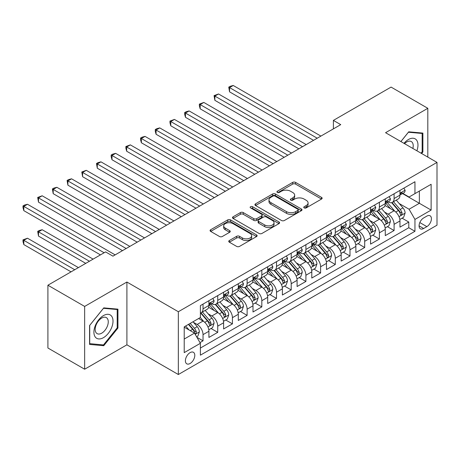 <?xml version="1.0" encoding="UTF-8"?>
<svg xmlns="http://www.w3.org/2000/svg" width="460" height="460" viewBox="0 0 460 460"><rect width="100%" height="100%" fill="white"/><g stroke="black" fill="none" stroke-linecap="round" stroke-linejoin="round"><path stroke-width="0.69" d="M304.186 207.897A1.426 0.822 0 0 0 306.205 207.897L321.534 199.048A2.041 1.179 0 0 0 322.132 198.22A2.041 1.179 0 0 0 321.534 197.386L295.567 182.396A2.041 1.179 0 0 0 292.681 182.396L277.351 191.245A1.426 0.822 0 0 0 276.937 191.826A1.426 0.822 0 0 0 277.351 192.406A1.426 0.822 0 0 0 279.375 192.406L281.359 191.262A6.526 3.766 0 0 1 290.588 191.262L292.755 192.51A6.526 3.766 0 0 1 294.664 195.178A6.526 3.766 0 0 1 292.755 197.84L290.772 198.99A1.426 0.822 0 0 0 290.352 199.571A1.426 0.822 0 0 0 290.772 200.152A1.426 0.822 0 0 0 292.79 200.152L294.774 199.007A6.526 3.766 0 0 1 304.002 199.007L306.17 200.261A6.526 3.766 0 0 1 308.079 202.923A6.526 3.766 0 0 1 306.17 205.591L304.186 206.736A1.426 0.822 0 0 0 303.767 207.316A1.426 0.822 0 0 0 304.186 207.897L304.186 206.736M190.101 363.492A6.653 3.841 120 0 0 194.442 357.627A6.653 3.841 120 0 0 193.424 352.297A6.653 3.841 120 0 0 190.101 352.63A6.653 3.841 120 0 0 185.754 358.49A6.653 3.841 120 0 0 186.771 363.82A6.653 3.841 120 0 0 190.101 363.492M229.35 240.528A2.041 1.179 0 0 0 228.752 241.362A2.041 1.179 0 0 0 229.35 242.19L236.636 246.399A2.041 1.179 0 0 0 239.522 246.399L256.542 236.572A2.041 1.179 0 0 0 257.14 235.738A2.041 1.179 0 0 0 256.542 234.905L230.581 219.914A2.041 1.179 0 0 0 227.694 219.914L210.668 229.741A2.041 1.179 0 0 0 210.076 230.575A2.041 1.179 0 0 0 210.668 231.409L219.472 236.486A2.041 1.179 0 0 0 222.358 236.486L229.643 232.283A2.041 1.179 0 0 0 230.236 231.449A2.041 1.179 0 0 0 229.643 230.615L225.279 228.097A5.457 3.151 0 0 1 223.681 225.866A5.457 3.151 0 0 1 227.05 222.956A5.457 3.151 0 0 1 232.996 223.64L250.09 233.507A5.457 3.151 0 0 1 251.689 235.738A5.457 3.151 0 0 1 248.319 238.648A5.457 3.151 0 0 1 242.374 237.964L239.522 236.319A2.041 1.179 0 0 0 236.636 236.319L229.35 240.528L229.35 242.19M126.902 282.032L84.651 306.429L47.909 285.217L47.909 348.007L84.651 369.219L126.902 344.822L178.342 374.52L178.342 311.73L126.902 282.032L126.902 344.822M427.817 157.09L427.817 108.307L385.56 132.698L437 162.397L178.342 311.73M427.817 108.307L391.075 87.09L333.391 120.393L333.391 128.88M47.909 285.217L105.593 251.913L112.941 256.157L340.739 124.637L333.391 120.393M281.503 220.495A2.041 1.179 0 0 0 284.383 220.495L301.409 210.668A2.041 1.179 0 0 0 302.007 209.835A2.041 1.179 0 0 0 301.409 209.001L275.442 194.011A2.041 1.179 0 0 0 272.556 194.011L255.536 203.837A2.041 1.179 0 0 0 254.938 204.671A2.041 1.179 0 0 0 255.536 205.505L281.503 220.495M251.131 208.208A1.426 0.822 0 0 1 252.58 208.409L252.58 206.712L278.978 221.956A2.041 1.179 0 0 1 279.577 222.789A2.041 1.179 0 0 1 278.978 223.617L261.953 233.45A2.041 1.179 0 0 1 259.066 233.45L233.105 218.454L233.105 216.792A2.041 1.179 0 0 0 232.507 217.626A2.041 1.179 0 0 0 233.105 218.454M233.105 216.792L240.39 212.583A2.041 1.179 0 0 1 243.271 212.583L253.805 218.667A2.041 1.179 0 0 0 256.691 218.667L261.522 215.872A2.041 1.179 0 0 0 262.119 215.038A2.041 1.179 0 0 0 261.522 214.21L250.556 207.88A1.426 0.822 0 0 1 250.142 207.293A1.426 0.822 0 0 1 251.022 206.534A1.426 0.822 0 0 1 252.58 206.712M199.985 342.596L203.032 340.837L196.932 337.312M193.464 322.328L197.156 324.461A8.315 4.801 60 0 1 203.032 334.638L208.909 331.246L208.909 337.439L217.73 332.35L211.042 328.492M208.161 313.841L211.847 315.974A8.315 4.801 60 0 1 217.73 326.157L223.606 322.759L223.606 328.957L232.427 323.863L225.739 320.005M222.858 305.359L226.544 307.487A8.315 4.801 60 0 1 232.427 317.67L238.303 314.278L238.303 320.471L247.123 315.382L240.436 311.518M237.555 296.872L241.241 299.006A8.315 4.801 60 0 1 247.123 309.183L253 305.791L253 311.983L261.82 306.895L255.133 303.036M252.247 288.391L255.938 290.519A8.315 4.801 60 0 1 261.82 300.702L267.697 297.309L267.697 303.502L276.512 298.408L269.83 294.549M266.944 279.904L270.635 282.032A8.315 4.801 60 0 1 276.512 292.215L282.394 288.822L282.394 295.015L291.209 289.926L284.521 286.062M281.641 271.417L285.332 273.55A8.315 4.801 60 0 1 291.209 283.734L297.091 280.335L297.091 286.528L305.906 281.439L299.218 277.581M296.338 262.936L300.029 265.063A8.315 4.801 60 0 1 305.906 275.247L311.788 271.854L311.788 278.047L320.603 272.952L313.916 269.094M311.035 254.449L314.726 256.577A8.315 4.801 60 0 1 320.603 266.76L326.485 263.367L326.485 269.56L335.3 264.471L328.612 260.607M325.732 245.962L329.423 248.095A8.315 4.801 60 0 1 335.3 258.279L341.176 254.88L341.176 261.079L349.997 255.984L343.309 252.126M340.429 237.481L344.12 239.608A8.315 4.801 60 0 1 349.997 249.791L355.873 246.399L355.873 252.592L364.694 247.503L358.006 243.639M355.126 228.994L358.817 231.127A8.315 4.801 60 0 1 364.694 241.304L370.57 237.912L370.57 244.105L379.391 239.016L372.703 235.152M369.823 220.507L373.508 222.64A8.315 4.801 60 0 1 379.391 232.823L385.267 229.425L385.267 235.623L394.088 230.529L394.088 224.336A8.315 4.801 -120 0 0 388.205 214.153L384.52 212.025M387.4 226.671L394.088 230.529M208.909 331.246A8.315 4.801 -120 0 0 203.032 321.063L198.622 318.521M223.606 322.759A8.315 4.801 -120 0 0 217.73 312.582L208.639 307.332M238.303 314.278A8.315 4.801 -120 0 0 232.427 304.094L223.336 298.845M253 305.791A8.315 4.801 -120 0 0 247.123 295.608L238.033 290.363M267.697 297.309A8.315 4.801 -120 0 0 261.82 287.126L252.73 281.877M282.394 288.822A8.315 4.801 -120 0 0 276.512 278.639L267.427 273.395M297.091 280.335A8.315 4.801 -120 0 0 291.209 270.152L282.124 264.908M311.788 271.854A8.315 4.801 -120 0 0 305.906 261.671L296.821 256.421M326.485 263.367A8.315 4.801 -120 0 0 320.603 253.184L311.518 247.94M341.176 254.88A8.315 4.801 -120 0 0 335.3 244.703L326.209 239.453M355.873 246.399A8.315 4.801 -120 0 0 349.997 236.216L340.906 230.966M370.57 237.912A8.315 4.801 -120 0 0 364.694 227.729L355.603 222.485M385.267 229.425A8.315 4.801 -120 0 0 379.391 219.248L370.3 213.998M426.857 216.108L423.625 217.971A6.446 3.72 120 0 0 419.416 223.652A6.446 3.72 120 0 0 420.405 228.815A6.446 3.72 120 0 0 423.625 228.493L426.857 226.625A6.446 3.72 120 0 0 431.066 220.949A6.446 3.72 120 0 0 430.083 215.786A6.446 3.72 120 0 0 426.857 216.108M178.342 374.52L437 225.187L437 162.397M184.218 339.054L194.505 333.115L200.387 343.298L200.387 355.172L414.954 231.294L414.954 219.414L409.078 209.231L399.217 203.538M200.387 343.298L184.218 352.63L184.218 326.836L200.387 317.503L200.387 305.624L414.954 181.74L414.954 193.62L431.123 184.287L431.123 210.082L414.954 219.414M211.772 303.709L211.847 303.755A8.315 4.801 60 0 0 216.005 304.169L221.887 300.771A8.315 4.801 -120 0 0 223.606 296.964L223.606 292.215M226.469 295.228L226.544 295.268A8.315 4.801 60 0 0 230.702 295.682L236.584 292.29A8.315 4.801 -120 0 0 238.303 288.483L238.303 283.728M241.166 286.741L241.241 286.787A8.315 4.801 60 0 0 245.398 287.195L251.281 283.803A8.315 4.801 -120 0 0 253 279.996L253 275.247M255.863 278.254L255.938 278.3A8.315 4.801 60 0 0 260.095 278.714L265.972 275.316A8.315 4.801 -120 0 0 267.697 271.515L267.697 266.76M270.56 269.773L270.635 269.813A8.315 4.801 60 0 0 274.792 270.227L280.669 266.834A8.315 4.801 -120 0 0 282.394 263.028L282.394 258.273M285.257 261.286L285.332 261.332A8.315 4.801 60 0 0 289.489 261.74L295.366 258.347A8.315 4.801 -120 0 0 297.091 254.541L297.091 249.791M299.954 252.799L300.029 252.845A8.315 4.801 60 0 0 304.186 253.259L310.063 249.861A8.315 4.801 -120 0 0 311.788 246.06L311.788 241.304M314.646 244.317L314.726 244.358A8.315 4.801 60 0 0 318.884 244.772L324.76 241.379A8.315 4.801 -120 0 0 326.485 237.573L326.485 232.823M329.343 235.83L329.423 235.876A8.315 4.801 60 0 0 333.58 236.285L339.457 232.892A8.315 4.801 -120 0 0 341.176 229.086L341.176 224.336M344.04 227.343L344.12 227.389A8.315 4.801 60 0 0 348.277 227.803L354.154 224.411A8.315 4.801 -120 0 0 355.873 220.605L355.873 215.849M358.737 218.862L358.817 218.908A8.315 4.801 60 0 0 362.969 219.316L368.851 215.924A8.315 4.801 -120 0 0 370.57 212.117L370.57 207.368M373.434 210.375L373.508 210.421A8.315 4.801 60 0 0 377.666 210.835L383.548 207.437A8.315 4.801 -120 0 0 385.267 203.63L385.267 198.881M200.387 348.047L408.785 227.729L408.785 222.048L399.964 227.136L399.964 220.944A8.315 4.801 -120 0 0 394.088 210.761L384.997 205.511M388.131 201.894L388.205 201.934A8.315 4.801 -120 0 0 392.363 202.348A8.315 4.801 -120 0 0 394.088 198.542L394.088 193.792M392.363 202.348L398.245 198.956A8.315 4.801 -120 0 0 399.964 195.149L399.964 190.394M203.032 304.094L203.032 308.844A8.315 4.801 60 0 1 201.308 312.65A8.315 4.801 60 0 1 200.387 312.99M201.308 312.65L207.19 309.258A8.315 4.801 -120 0 0 208.909 305.452L208.909 300.702M217.73 295.608L217.73 300.363A8.315 4.801 60 0 1 216.005 304.169M232.427 287.126L232.427 291.876A8.315 4.801 60 0 1 230.702 295.682M247.123 278.639L247.123 283.389A8.315 4.801 60 0 1 245.398 287.195M261.82 270.152L261.82 274.907A8.315 4.801 60 0 1 260.095 278.714M276.512 261.671L276.512 266.42A8.315 4.801 60 0 1 274.792 270.227M291.209 253.184L291.209 257.939A8.315 4.801 60 0 1 289.489 261.74M305.906 244.697L305.906 249.452A8.315 4.801 60 0 1 304.186 253.259M320.603 236.216L320.603 240.965A8.315 4.801 60 0 1 318.884 244.772M335.3 227.729L335.3 232.484A8.315 4.801 60 0 1 333.58 236.285M349.997 219.248L349.997 223.997A8.315 4.801 60 0 1 348.277 227.803M364.694 210.761L364.694 215.51A8.315 4.801 60 0 1 362.969 219.316M379.391 202.273L379.391 207.029A8.315 4.801 60 0 1 377.666 210.835M379.391 232.823L379.391 239.016M364.694 241.304L364.694 247.503M349.997 249.791L349.997 255.984M335.3 258.279L335.3 264.471M320.603 266.76L320.603 272.952M305.906 275.247L305.906 281.439M291.209 283.734L291.209 289.926M276.512 292.215L276.512 298.408M261.82 300.702L261.82 306.895M247.123 309.183L247.123 315.382M232.427 317.67L232.427 323.863M217.73 326.157L217.73 332.35M203.032 334.638L203.032 340.837M194.505 333.115L184.218 327.175M409.078 209.231L419.365 203.291L419.365 191.072L431.123 184.287M402.534 193.574L431.123 210.082M402.828 193.407L409.078 197.012L414.954 193.62M84.651 306.429L84.651 369.219M402.097 218.184L408.785 222.048M408.785 227.729L414.954 231.294M421.653 153.536L422.889 151.995L422.889 133.084L408.71 131.819L400.89 141.548M89.573 344.436L103.759 345.702L117.938 328.06L117.938 309.149L103.759 307.884L89.573 325.525L89.573 344.436M422.159 151.57L422.889 151.995M117.202 327.635L117.938 328.06M102.258 344.839L103.759 345.702M304.756 208.104L306.17 207.287A6.526 3.766 0 0 0 308.079 204.619L308.079 202.923M294.664 195.178L294.664 196.874A6.526 3.766 0 0 1 292.755 199.542L291.341 200.353M321.505 199.065L295.567 184.092A2.041 1.179 0 0 0 292.681 184.092L277.926 192.608M301.38 210.686L275.442 195.707A2.041 1.179 0 0 0 272.556 195.707L255.564 205.522M297.804 210.421A1.426 0.822 0 0 0 298.218 209.835A1.426 0.822 0 0 0 297.804 209.254L275.011 196.092A1.426 0.822 0 0 0 272.987 196.092L270.9 197.3A6.526 3.766 0 0 0 268.985 199.968A6.526 3.766 0 0 0 270.9 202.63L286.476 211.629A6.526 3.766 0 0 0 295.711 211.629L297.804 210.421L297.804 212.117A1.426 0.822 0 0 0 298.218 211.531L298.218 209.835M268.985 199.968L268.985 201.664A6.526 3.766 0 0 0 270.9 204.326L270.9 202.63M297.804 212.117L295.711 213.325A6.526 3.766 0 0 1 286.476 213.325L270.9 204.326M233.128 218.471L240.39 214.279L240.39 212.583M262.119 215.038L262.119 216.74A2.041 1.179 0 0 1 261.522 217.568L256.691 220.363A2.041 1.179 0 0 1 253.805 220.363L243.271 214.279A2.041 1.179 0 0 0 240.39 214.279M252.58 208.409L278.95 223.635M264.73 224.974A5.457 3.151 0 0 0 270.675 225.659A5.457 3.151 0 0 0 274.045 222.743A5.457 3.151 0 0 0 272.446 220.518L266.426 217.039A2.041 1.179 0 0 0 263.54 217.039L258.71 219.828A2.041 1.179 0 0 0 258.112 220.662A2.041 1.179 0 0 0 258.71 221.496L264.73 224.974L264.73 226.671A5.457 3.151 0 0 0 270.675 227.355A5.457 3.151 0 0 0 274.045 224.44L274.045 222.743M258.112 220.662L258.112 222.358A2.041 1.179 0 0 0 258.71 223.192L258.71 221.496M264.73 226.671L258.71 223.192M251.689 235.738L251.689 237.435A5.457 3.151 0 0 1 248.319 240.344A5.457 3.151 0 0 1 242.374 239.66L239.522 238.015A2.041 1.179 0 0 0 236.636 238.015L229.379 242.207M223.681 225.866L223.681 227.568A5.457 3.151 0 0 0 225.279 229.793L225.279 228.097M229.615 232.294L225.279 229.793M256.519 236.584L230.581 221.611A2.041 1.179 0 0 0 227.694 221.611L210.697 231.42M399.843 219.489L403.638 217.292L405.11 213.049A5.508 3.18 -120 0 0 402.966 207.88L396.25 200.106M394.904 211.295L387.228 202.411M390.534 208.708L386.084 203.556A13.196 7.619 -120 0 0 385.67 203.096M229.557 125.781L284.154 157.303L200.169 108.813L200.169 104.57L203.837 102.448L291.502 153.065M391.615 202.647L398.406 210.507A5.508 3.18 60 0 1 400.372 214.302L400.769 214.958L401.517 214.855L402.132 213.285A5.508 3.18 -120 0 0 400.171 209.49L393.455 201.716M392.018 202.521L399.315 210.967A2.806 1.621 60 0 1 400.022 212.066L402.132 213.285M403.857 188.146L405.11 190.314A5.508 3.18 60 0 1 403.966 192.746L401.178 194.361A5.508 3.18 -120 0 0 402.132 193.091L402.017 192.602M317.222 138.213L229.557 87.601L233.231 85.479L320.896 136.091M400.148 194.62L400.171 194.62A5.508 3.18 -120 0 0 401.178 194.361M401.425 192.683L402.132 193.091C401.787 192.263 401.2 192.602 400.372 194.108A5.508 3.18 60 0 1 399.964 194.89M313.547 140.334L229.557 91.845L229.557 87.601L228.752 87.135L230.218 86.284L233.231 85.479M229.557 91.845L228.752 87.135M416.881 150.782A13.507 7.797 120 0 0 408.417 139.529A13.507 7.797 120 0 0 403.989 143.336M412.856 148.459A9.246 5.342 120 0 0 411.297 141.548A9.246 5.342 120 0 0 406.674 142.002A9.246 5.342 120 0 0 404.535 143.652M400.919 141.565L408.417 132.238L422.159 133.463L422.159 151.788L421.038 153.18M421.245 132.94L422.159 133.463M111.734 327.359A13.507 7.797 120 0 0 108.238 314.312A13.507 7.797 120 0 0 95.191 325.881A13.507 7.797 120 0 0 98.687 338.934A13.507 7.797 120 0 0 111.734 327.359M107.387 326.123A9.246 5.342 120 0 0 106.346 317.607A9.246 5.342 120 0 0 96.059 325.111A9.246 5.342 120 0 0 97.1 333.626A9.246 5.342 120 0 0 107.387 326.123M89.723 343.718L89.723 325.392L103.465 308.298L117.202 309.528L117.202 327.848L103.465 344.942L89.573 343.631M116.294 308.999L117.202 309.528M385.147 227.97L388.941 225.779L390.413 221.536A5.508 3.18 -120 0 0 388.269 216.367L381.553 208.593M380.207 219.782L372.531 210.898M375.837 217.195L371.387 212.037A13.196 7.619 -120 0 0 370.978 211.577M214.86 134.268L269.462 165.79L185.472 117.3L185.472 113.056L189.146 110.935L276.811 161.546M376.918 211.128L383.709 218.994A5.508 3.18 60 0 1 385.675 222.789L386.078 223.439L386.82 223.336L387.441 221.772A5.508 3.18 -120 0 0 385.474 217.977L378.758 210.203M377.321 211.002L384.617 219.454A2.806 1.621 60 0 1 385.325 220.553L387.441 221.772M370.449 236.457L374.244 234.266L375.716 230.023A5.508 3.18 -120 0 0 373.572 224.848L366.856 217.074M365.51 228.269L357.834 219.38M361.14 225.682L356.69 220.524A13.196 7.619 -120 0 0 356.281 220.064M200.169 142.755L254.765 174.277L170.775 125.781L170.775 121.543L174.449 119.422L262.114 170.033M362.221 219.615L369.012 227.481A5.508 3.18 60 0 1 370.978 231.276L371.381 231.926L372.123 231.823L372.744 230.253A5.508 3.18 -120 0 0 370.777 226.464L364.061 218.69M362.624 219.489L369.921 227.936A2.806 1.621 60 0 1 370.628 229.034L372.744 230.253M355.752 244.939L359.547 242.748L361.019 238.504A5.508 3.18 -120 0 0 358.875 233.335L352.159 225.561M350.813 236.75L343.137 227.867M346.449 234.163L341.993 229.011A13.196 7.619 -120 0 0 341.584 228.551M185.472 151.236L240.068 182.758L156.078 134.268L156.078 130.025L159.752 127.903L247.417 178.514M347.524 228.102L354.315 235.963A5.508 3.18 60 0 1 356.281 239.758L356.684 240.413L357.426 240.31L358.047 238.74A5.508 3.18 -120 0 0 356.08 234.945L349.364 227.171M347.927 227.97L355.223 236.423A2.806 1.621 60 0 1 355.931 237.521L358.047 238.74M341.055 253.425L344.85 251.235L346.322 246.991A5.508 3.18 -120 0 0 344.178 241.822L337.462 234.042M336.116 245.237L328.44 236.354M331.752 242.65L327.296 237.492A13.196 7.619 -120 0 0 326.887 237.032M170.775 159.723L225.371 191.245L141.381 142.755L141.381 138.512L145.055 136.39L232.72 187.001M332.827 236.584L339.624 244.45A5.508 3.18 60 0 1 341.584 248.245L341.987 248.894L342.729 248.791L343.35 247.227A5.508 3.18 -120 0 0 341.383 243.432L334.667 235.658M333.23 236.457L340.526 244.91A2.806 1.621 60 0 1 341.234 246.002L343.35 247.227M389.16 196.633L390.413 198.795A5.508 3.18 60 0 1 389.269 201.233L386.48 202.843A5.508 3.18 -120 0 0 387.441 201.578L387.32 201.089M302.525 146.7L214.86 96.088L218.534 93.966L306.199 144.578M385.451 203.101L385.474 203.101A5.508 3.18 -120 0 0 386.48 202.843M386.728 201.164L387.441 201.578C387.09 200.744 386.503 201.083 385.675 202.595A5.508 3.18 60 0 1 385.267 203.377M298.85 148.821L214.86 100.326L214.86 96.088L214.055 95.617L218.534 93.966M214.86 100.326L214.055 95.617M374.469 205.12L375.716 207.282A5.508 3.18 60 0 1 374.572 209.72L371.784 211.33A5.508 3.18 -120 0 0 372.744 210.059L372.623 209.57M287.828 155.181L199.358 104.104L203.837 102.448M370.754 211.588L370.777 211.588A5.508 3.18 -120 0 0 371.784 211.33M372.031 209.651L372.744 210.059C372.393 209.231 371.806 209.57 370.978 211.077A5.508 3.18 60 0 1 370.57 211.864M200.169 108.813L199.358 105.8L199.358 104.104M359.772 213.601L361.019 215.763A5.508 3.18 60 0 1 359.881 218.201L357.086 219.817A5.508 3.18 -120 0 0 358.047 218.546L357.932 218.057M273.136 163.668L184.661 112.591L186.133 111.74L189.146 110.935M356.057 220.075L356.08 220.075A5.508 3.18 -120 0 0 357.086 219.817M357.334 218.138L358.047 218.546C357.696 217.718 357.109 218.057 356.281 219.564A5.508 3.18 60 0 1 355.873 220.346M185.472 117.3L184.661 114.287L184.661 112.591M345.075 222.088L346.322 224.25A5.508 3.18 60 0 1 345.184 226.688L342.389 228.298A5.508 3.18 -120 0 0 343.35 227.033L343.235 226.544M258.439 172.155L169.964 121.072L174.449 119.422M341.36 228.557L341.383 228.557A5.508 3.18 -120 0 0 342.389 228.298M342.637 226.619L343.35 227.033C343.005 226.199 342.412 226.538 341.584 228.051A5.508 3.18 60 0 1 341.176 228.833M170.775 125.781L169.964 122.774L169.964 121.072M326.358 261.912L330.159 259.716L331.625 255.478A5.508 3.18 -120 0 0 329.481 250.303L322.765 242.529M321.419 253.724L313.749 244.835M317.055 251.137L312.599 245.979A13.196 7.619 -120 0 0 312.19 245.519M156.078 168.21L210.674 199.732L126.684 151.236L126.684 146.993L130.358 144.877L218.023 195.488M318.13 245.071L324.927 252.937A5.508 3.18 60 0 1 326.887 256.726L327.29 257.381L328.032 257.278L328.653 255.708A5.508 3.18 -120 0 0 326.686 251.919L319.976 244.139M318.533 244.944L325.829 253.391A2.806 1.621 60 0 1 326.537 254.489L328.653 255.708M330.378 230.575L331.625 232.737A5.508 3.18 60 0 1 330.487 235.175L327.692 236.785A5.508 3.18 -120 0 0 328.653 235.514L328.538 235.025M243.742 180.636L155.267 129.559L156.739 128.708L159.752 127.903M326.669 237.044L326.686 237.044A5.508 3.18 -120 0 0 327.692 236.785M327.94 235.106L328.653 235.514C328.308 234.686 327.716 235.025 326.887 236.532A5.508 3.18 60 0 1 326.485 237.32M156.078 134.268L155.267 131.255L155.267 129.559M311.661 270.394L315.462 268.203L316.928 263.959A5.508 3.18 -120 0 0 314.784 258.79L308.068 251.016M306.722 262.206L299.052 253.322M302.358 259.618L297.902 254.46A13.196 7.619 -120 0 0 297.493 254.006M141.381 176.692L195.977 208.213L111.987 159.723L111.987 155.48L115.661 153.358L203.326 203.97M303.439 253.558L310.23 261.418A5.508 3.18 60 0 1 312.19 265.213L312.593 265.868L313.335 265.759L313.956 264.195A5.508 3.18 -120 0 0 311.989 260.4L305.279 252.626M303.836 253.425L311.132 261.878A2.806 1.621 60 0 1 311.84 262.976L313.956 264.195M315.681 239.056L316.928 241.218A5.508 3.18 60 0 1 315.79 243.656L312.995 245.272A5.508 3.18 -120 0 0 313.956 244.001L313.841 243.512M229.045 189.123L140.57 138.046L142.042 137.195L145.055 136.39M311.972 245.525L311.989 245.525A5.508 3.18 -120 0 0 312.995 245.272M313.243 243.593L313.956 244.001C313.611 243.173 313.024 243.512 312.19 245.019A5.508 3.18 60 0 1 311.788 245.801M141.381 142.755L140.57 139.742L140.57 138.046M296.964 278.881L300.765 276.69L302.231 272.446A5.508 3.18 -120 0 0 300.087 267.272L293.371 259.498M292.025 270.693L284.355 261.809M287.661 268.105L283.205 262.947A13.196 7.619 -120 0 0 282.796 262.487M126.684 185.179L181.28 216.7L97.29 168.21L97.29 163.967L100.964 161.845L188.629 212.457M288.742 262.039L295.533 269.905A5.508 3.18 60 0 1 297.493 273.7L297.896 274.35L298.638 274.246L299.259 272.682A5.508 3.18 -120 0 0 297.298 268.887L290.582 261.113M289.139 261.912L296.435 270.359A2.806 1.621 60 0 1 297.143 271.457L299.259 272.682M300.984 247.543L302.231 249.705A5.508 3.18 60 0 1 301.093 252.143L298.298 253.753A5.508 3.18 -120 0 0 299.259 252.488L299.144 251.999M214.348 197.61L125.873 146.527L130.358 144.877M297.275 254.012L297.298 254.012A5.508 3.18 -120 0 0 298.298 253.753M298.546 252.074L299.259 252.488C298.914 251.654 298.327 251.994 297.493 253.506A5.508 3.18 60 0 1 297.091 254.288M126.684 151.236L125.873 148.223L125.873 146.527M282.267 287.368L286.068 285.171L287.534 280.928A5.508 3.18 -120 0 0 285.39 275.758L278.674 267.984M277.328 279.18L269.658 270.29M272.964 276.592L268.508 271.434A13.196 7.619 -120 0 0 268.099 270.974M111.987 193.666L166.583 225.187L82.593 176.692L82.593 172.448L86.267 170.327L173.932 220.944M274.045 270.526L280.836 278.392A5.508 3.18 60 0 1 282.796 282.181L283.199 282.837L283.946 282.733L284.562 281.163A5.508 3.18 -120 0 0 282.601 277.368L275.885 269.594M274.442 270.399L281.738 278.846A2.806 1.621 60 0 1 282.446 279.945L284.562 281.163M286.287 256.024L287.534 258.192A5.508 3.18 60 0 1 286.396 260.63L283.601 262.24A5.508 3.18 -120 0 0 284.562 260.969L284.447 260.481M199.651 206.091L111.176 155.014L112.648 154.163L115.661 153.358M282.578 262.499L282.601 262.499A5.508 3.18 -120 0 0 283.601 262.24M283.849 260.561L284.562 260.969C284.217 260.142 283.63 260.481 282.796 261.987A5.508 3.18 60 0 1 282.394 262.775M111.987 159.723L111.176 156.71L111.176 155.014M267.57 295.849L271.371 293.658L272.837 289.415A5.508 3.18 -120 0 0 270.693 284.245L263.983 276.471M262.637 287.661L254.961 278.777M258.267 285.073L253.811 279.916A13.196 7.619 -120 0 0 253.402 279.456M97.29 202.147L151.886 233.668L67.896 185.179L67.896 180.935L71.57 178.814L159.235 229.425M259.348 279.013L266.139 286.873A5.508 3.18 60 0 1 268.105 290.668L268.502 291.324L269.249 291.214L269.865 289.65A5.508 3.18 -120 0 0 267.904 285.855L261.188 278.082M259.745 278.881L267.047 287.333A2.806 1.621 60 0 1 267.749 288.431L269.865 289.65M252.879 304.336L256.674 302.145L258.14 297.902A5.508 3.18 -120 0 0 255.996 292.727L249.285 284.953M247.94 296.148L240.264 287.264M243.57 293.56L239.119 288.403A13.196 7.619 -120 0 0 238.705 287.943M82.593 210.634L137.189 242.155L53.199 193.666L53.199 189.422L56.873 187.3L144.538 237.912M244.651 287.494L251.442 295.36A5.508 3.18 60 0 1 253.408 299.155L253.805 299.805L254.552 299.702L255.168 298.137A5.508 3.18 -120 0 0 253.207 294.342L246.491 286.568M245.048 287.368L252.35 295.815A2.806 1.621 60 0 1 253.058 296.913L255.168 298.137M238.182 312.823L241.977 310.626L243.449 306.383A5.508 3.18 -120 0 0 241.304 301.214L234.588 293.44M233.243 304.629L225.567 295.745M228.873 302.047L224.422 296.89A13.196 7.619 -120 0 0 224.008 296.43M67.896 219.121L122.492 250.637L38.502 202.147L38.502 197.903L42.176 195.782L129.841 246.399M229.954 295.981L236.745 303.841A5.508 3.18 60 0 1 238.711 307.636L239.108 308.292L239.855 308.188L240.471 306.619A5.508 3.18 -120 0 0 238.51 302.824L231.794 295.05M230.351 295.855L237.653 304.301A2.806 1.621 60 0 1 238.361 305.4L240.471 306.619M223.485 321.304L227.28 319.113L228.752 314.87A5.508 3.18 -120 0 0 226.607 309.701L219.891 301.927M218.546 313.116L210.87 304.233M214.176 310.529L209.725 305.371A13.196 7.619 -120 0 0 209.317 304.911M53.199 227.602L100.452 254.88L23.811 210.634L23.811 206.39L27.485 204.269L115.149 254.88M215.257 304.468L222.048 312.328A5.508 3.18 60 0 1 224.014 316.123L224.411 316.779L225.158 316.67L225.779 315.106A5.508 3.18 -120 0 0 223.813 311.311L217.097 303.537M215.659 304.336L222.956 312.788A2.806 1.621 60 0 1 223.663 313.887L225.779 315.106M208.788 329.791L212.583 327.6L214.055 323.357A5.508 3.18 -120 0 0 211.91 318.182L205.195 310.408M203.849 321.603L200.336 317.532M199.479 319.016L198.91 318.354M93.104 259.124L42.176 229.724L38.502 231.846L38.502 236.089L85.755 263.367M200.56 312.949L207.351 320.815A5.508 3.18 60 0 1 209.317 324.61L209.72 325.26L210.461 325.157L211.083 323.593A5.508 3.18 -120 0 0 209.116 319.798L202.4 312.024M200.962 312.823L208.259 321.27A2.806 1.621 60 0 1 208.966 322.368L211.083 323.593M38.502 236.089L37.697 231.38L89.43 261.245M37.697 231.38L39.169 230.529L42.176 229.724M271.59 264.511L272.837 266.673A5.508 3.18 60 0 1 271.699 269.111L268.904 270.727A5.508 3.18 -120 0 0 269.865 269.457L269.75 268.968M184.954 214.578L96.485 163.501L97.951 162.65L100.964 161.845M267.881 270.98L267.904 270.98A5.508 3.18 -120 0 0 268.904 270.727M269.157 269.042L269.865 269.457C269.52 268.628 268.933 268.968 268.105 270.474A5.508 3.18 60 0 1 267.697 271.256M97.29 168.21L96.485 163.501M256.893 272.998L258.14 275.161A5.508 3.18 60 0 1 257.002 277.598L254.213 279.208A5.508 3.18 -120 0 0 255.168 277.943L255.053 277.455M170.257 223.065L81.788 171.982L86.267 170.327M253.184 279.467L253.207 279.467A5.508 3.18 -120 0 0 254.213 279.208M254.46 277.529L255.168 277.943C254.823 277.11 254.236 277.449 253.408 278.961A5.508 3.18 60 0 1 253 279.743M82.593 176.692L81.788 171.982M242.196 281.48L243.449 283.647A5.508 3.18 60 0 1 242.305 286.08L239.516 287.695A5.508 3.18 -120 0 0 240.471 286.425L240.356 285.936M155.56 231.547L67.091 180.469L68.557 179.618L71.57 178.814M238.487 287.954L238.51 287.954A5.508 3.18 -120 0 0 239.516 287.695M239.763 286.017L240.471 286.425C240.126 285.597 239.539 285.936 238.711 287.442A5.508 3.18 60 0 1 238.303 288.23M67.896 185.179L67.091 180.469M227.499 289.967L228.752 292.129A5.508 3.18 60 0 1 227.608 294.567L224.819 296.177A5.508 3.18 -120 0 0 225.779 294.912L225.659 294.423M140.863 240.034L52.394 188.956L53.86 188.105L56.873 187.3M223.79 296.435L223.813 296.435A5.508 3.18 -120 0 0 224.819 296.177M225.066 294.498L225.779 294.912C225.429 294.084 224.842 294.423 224.014 295.929A5.508 3.18 60 0 1 223.606 296.711M53.199 193.666L52.394 188.956M212.808 298.454L214.055 300.616A5.508 3.18 60 0 1 212.911 303.054L210.122 304.664A5.508 3.18 -120 0 0 211.083 303.393L210.962 302.904M126.166 248.521L37.697 197.438L42.176 195.782M209.093 304.922L209.116 304.922A5.508 3.18 -120 0 0 210.122 304.664M210.369 302.985L211.083 303.393C210.732 302.565 210.145 302.904 209.317 304.416A5.508 3.18 60 0 1 208.909 305.198M38.502 202.147L37.697 197.438M196.638 336.806L197.886 336.082L199.358 331.838A5.508 3.18 -120 0 0 197.213 326.669L192.987 321.776M189.037 329.958L185.639 326.019M184.788 327.497L184.218 326.847M78.407 267.611L27.485 238.211L23.811 240.333L23.811 244.57L71.058 271.854M188.427 324.403L192.654 329.297A5.508 3.18 60 0 1 194.62 333.092L195.023 333.747L195.764 333.644L196.386 332.074A5.508 3.18 -120 0 0 194.419 328.279L190.193 323.386M188.767 324.208L193.562 329.757A2.806 1.621 60 0 1 194.269 330.855L196.386 332.074M23.811 244.57L23 241.563L23 239.861L74.733 269.733M23 239.861L27.485 238.211M104.127 252.758L23 205.925L24.472 205.074L27.485 204.269M23.811 210.634L23 207.621L23 205.925M197.156 324.461L203.032 321.063M211.847 315.974L217.73 312.582M226.544 307.487L232.427 304.094M241.241 299.006L247.123 295.608M255.938 290.519L261.82 287.126M270.635 282.032L276.512 278.639M285.332 273.55L291.209 270.152M300.029 265.063L305.906 261.671M314.726 256.577L320.603 253.184M329.423 248.095L335.3 244.703M344.12 239.608L349.997 236.216M358.817 231.127L364.694 227.729M373.508 222.64L379.391 219.248M388.205 214.153L394.088 210.761M394.088 198.542L399.964 195.149M203.032 308.844L208.909 305.452M217.73 300.363L223.606 296.964M232.427 291.876L238.303 288.483M247.123 283.389L253 279.996M261.82 274.907L267.697 271.515M276.512 266.42L282.394 263.028M291.209 257.939L297.091 254.541M305.906 249.452L311.788 246.06M320.603 240.965L326.485 237.573M335.3 232.484L341.176 229.086M349.997 223.997L355.873 220.605M364.694 215.51L370.57 212.117M379.391 207.029L385.267 203.63M394.088 224.336L399.964 220.944M419.813 222.559L426.857 226.625M419.072 225.866L423.625 228.493M306.17 207.287L306.17 205.591M290.772 200.152L290.772 198.99M292.755 199.542L292.755 197.84M277.351 192.406L277.351 191.245M292.681 184.092L292.681 182.396M295.567 184.092L295.567 182.396M321.534 199.048L321.534 197.386M255.536 205.505L255.536 203.837M272.556 195.707L272.556 194.011M275.442 195.707L275.442 194.011M301.409 210.668L301.409 209.001M286.476 213.325L286.476 211.629M295.711 213.325L295.711 211.629M243.271 214.279L243.271 212.583M253.805 220.363L253.805 218.667M256.691 220.363L256.691 218.667M261.522 217.568L261.522 215.872M278.978 223.617L278.978 221.956M236.636 238.015L236.636 236.319M239.522 238.015L239.522 236.319M242.374 239.66L242.374 237.964M229.643 232.283L229.643 230.615M210.668 231.409L210.668 229.741M227.694 221.611L227.694 219.914M230.581 221.611L230.581 219.914M256.542 236.572L256.542 234.905M399.004 216.66L405.07 213.158M400.171 209.49L402.966 207.88M395.778 212.025L398.406 210.507M405.07 190.25L399.964 193.194M384.307 225.147L390.373 221.645M385.474 217.977L388.269 216.367M381.081 220.512L383.709 218.994M369.61 233.634L375.676 230.126M370.777 226.464L373.572 224.848M366.39 228.994L369.012 227.481M354.913 242.115L360.985 238.613M356.08 234.945L358.875 233.335M351.693 237.481L354.315 235.963M340.216 250.602L346.288 247.095M341.383 243.432L344.178 241.822M336.996 245.968L339.624 244.45M390.373 198.731L385.267 201.681M375.676 207.218L370.57 210.168M360.985 215.7L355.873 218.649M346.288 224.187L341.176 227.136M325.519 259.089L331.591 255.582M326.686 251.919L329.481 250.303M322.299 254.449L324.927 252.937M331.591 232.674L326.485 235.623M310.822 267.57L316.894 264.069M311.989 260.4L314.784 258.79M307.602 262.936L310.23 261.418M316.894 241.155L311.788 244.105M296.125 276.058L302.197 272.55M297.298 268.887L300.087 267.272M292.905 271.423L295.533 269.905M302.197 249.642L297.091 252.592M281.428 284.544L287.5 281.037M282.601 277.368L285.39 275.758M278.208 279.904L280.836 278.392M287.5 258.129L282.394 261.073M266.731 293.026L272.803 289.524M267.904 285.855L270.693 284.245M263.511 288.391L266.139 286.873M252.034 301.513L258.106 298.005M253.207 294.342L255.996 292.727M248.814 296.878L251.442 295.36M237.343 309.994L243.409 306.492M238.51 302.824L241.304 301.214M234.117 305.359L236.745 303.841M222.646 318.481L228.712 314.979M223.813 311.311L226.607 309.701M219.42 313.846L222.048 312.328M207.949 326.968L214.015 323.46M209.116 319.798L211.91 318.182M204.729 322.334L207.351 320.815M272.803 266.61L267.697 269.56M258.106 275.097L253 278.047M243.409 283.584L238.303 286.528M228.712 292.065L223.606 295.015M214.015 300.553L208.909 303.502M195.207 334.322L199.324 331.947M194.419 328.279L197.213 326.669M190.279 330.671L192.654 329.297"/></g></svg>
